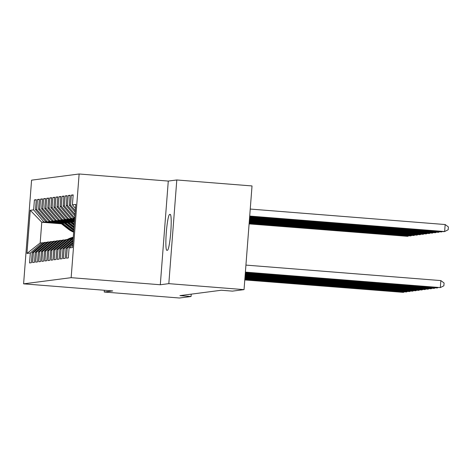 <?xml version="1.0" encoding="UTF-8"?>
<svg xmlns="http://www.w3.org/2000/svg" width="472" height="472" viewBox="0 0 472 472"><rect width="100%" height="100%" fill="white"/><g stroke="black" fill="none" stroke-linecap="round" stroke-linejoin="round"><path stroke-width="0.71" d="M79.131 173.991L31.577 180.162L23.6 283.843L71.154 277.672L79.131 173.991L168.28 181.071L160.303 284.752L168.823 283.648L176.799 179.968L168.28 181.071M176.799 179.968L252.024 185.944L244.042 289.625L168.823 283.648M61.454 223.793L41.778 222.229L30.267 210.3L26.945 253.452L30.326 253.01L29.559 262.957L31.406 262.721L32.173 252.774L33.4 252.614L32.639 262.562L34.486 262.32L35.247 252.372L36.48 252.213L35.713 262.161L37.559 261.919L38.326 251.971L39.554 251.812L38.787 261.759L40.633 261.523L41.4 251.576L42.627 251.417L41.866 261.364L43.707 261.122L44.474 251.175L45.707 251.015L44.94 260.963L46.787 260.721L47.554 250.774L48.781 250.614L48.014 260.562L49.861 260.326L50.628 250.378L51.855 250.219L51.094 260.166L52.935 259.924L53.702 249.977L54.935 249.818L54.168 259.765L56.015 259.523L56.776 249.576L58.009 249.417L57.242 259.364L59.089 259.128L59.855 249.181L61.083 249.021L60.322 258.969L62.162 258.727L62.929 248.779L64.162 248.62L63.395 258.567L65.242 258.326L66.003 248.378L67.236 248.219L66.469 258.166L68.316 257.93L69.083 247.983L72.464 247.54L75.785 204.388L72.405 204.824L73.166 194.877L71.319 195.119L70.558 205.066L69.325 205.226L70.092 195.278L68.245 195.52L67.478 205.468L66.251 205.627L67.018 195.679L65.171 195.915L64.404 205.863L63.177 206.022L63.938 196.075L62.097 196.317L61.331 206.264L60.097 206.423L60.864 196.476L59.018 196.718L58.251 206.665L57.023 206.825L57.791 196.877L55.944 197.113L55.177 207.06L53.95 207.22L54.711 197.272L52.87 197.514L52.103 207.462L50.87 207.621L51.637 197.674L49.79 197.915L49.029 207.863L47.796 208.022L48.563 198.075L46.716 198.311L45.949 208.258L44.722 208.423L45.483 198.47L43.642 198.712L42.875 208.659L41.642 208.819L42.409 198.871L40.562 199.113L39.801 209.061L38.568 209.22L39.335 199.272L37.489 199.508L36.722 209.456L35.494 209.621L36.255 199.668L34.415 199.91L36.226 200.057M30.267 210.3L33.648 209.857L34.415 199.91M244.042 289.625L232.448 291.13L221.303 290.245L179.903 295.62L191.048 296.505L191.231 294.144M64.257 223.179L45.772 221.71L63.885 222.896M35.494 209.621L45.772 221.71M36.722 209.456L47.005 221.551M26.945 253.452L40.179 242.968L43.766 242.803M30.326 253.01L42.332 242.691M67.331 222.778L48.852 221.315L66.965 222.495M38.568 209.22L48.852 221.315M39.801 209.061L50.079 221.156M32.173 252.774L44.179 242.449L46.846 242.401M33.4 252.614L45.406 242.289M70.405 222.383L51.926 220.914L70.039 222.094M41.642 208.819L51.926 220.914M42.875 208.659L53.159 220.754M35.247 252.372L47.253 242.047L49.92 242.006M36.48 252.213L48.486 241.888M73.484 221.982L55 220.512L73.113 221.698M44.722 208.423L55 220.512M45.949 208.258L56.233 220.353M38.326 251.971L50.333 241.652L52.994 241.605M39.554 251.812L51.56 241.493M74.476 221.415L58.08 220.117L74.493 221.161M47.796 208.022L58.08 220.117M49.029 207.863L59.307 219.958M41.4 251.576L53.407 241.251L56.074 241.204M42.627 251.417L54.634 241.092M74.523 220.778L61.154 219.716L74.546 220.524M50.87 207.621L61.154 219.716M52.103 207.462L62.381 219.557M44.474 251.175L56.481 240.85L59.147 240.803M45.707 251.015L57.714 240.69M74.576 220.141L64.227 219.315L74.594 219.881M53.95 207.22L64.227 219.315M55.177 207.06L65.46 219.155M47.554 250.774L59.56 240.454L62.221 240.407M48.781 250.614L60.788 240.295M74.623 219.498L67.307 218.919L74.641 219.244M57.023 206.825L67.307 218.919M58.251 206.665L68.534 218.76M50.628 250.378L62.634 240.053L65.295 240.006M51.855 250.219L63.862 239.894M74.67 218.86L70.381 218.518L74.694 218.601M60.097 206.423L70.381 218.518M61.331 206.264L71.608 218.359M53.702 249.977L65.708 239.652L68.375 239.605M54.935 249.818L66.941 239.493M74.724 218.217L73.455 218.117L74.741 217.964M63.177 206.022L73.455 218.117M64.404 205.863L74.688 217.958M56.776 249.576L68.782 239.257L71.449 239.21M58.009 249.417L70.015 239.092M66.251 205.627L74.906 215.81M67.478 205.468L75.019 214.335M59.855 249.181L71.862 238.856L73.148 238.702M61.083 249.021L73.089 238.696M69.325 205.226L75.19 212.123M70.558 205.066L75.302 210.648M62.929 248.779L73.036 240.089M64.162 248.62L72.965 241.05M72.405 204.824L75.473 208.441M66.003 248.378L72.853 242.49M67.236 248.219L72.782 243.452M104.365 290.262L104.229 292.032L179.454 298.009L191.048 296.505M160.303 284.752L71.154 277.672M104.229 292.032L112.749 290.929L23.6 283.843M60.811 223.291L43.931 221.952L41.778 222.229L40.179 242.968M33.648 209.857L43.931 221.952M69.083 247.983L72.67 244.897M167.43 250.26A17.989 1.941 -85.5 0 0 170.764 232.277A17.989 1.941 -85.5 0 0 170.239 214.394A17.989 1.941 -85.5 0 0 170.191 214.394L169.637 214.465A17.989 1.941 -85.5 0 0 166.309 232.448A17.989 1.941 -85.5 0 0 166.834 250.331A17.989 1.941 -85.5 0 0 166.882 250.331L167.43 250.26M71.319 195.119L73.136 195.26M68.245 195.52L70.062 195.662M65.171 195.915L66.989 196.063M62.097 196.317L63.909 196.458M59.018 196.718L60.835 196.859M55.944 197.113L57.761 197.261M52.87 197.514L54.681 197.656M49.79 197.915L51.607 198.057M46.716 198.311L48.533 198.458M43.642 198.712L45.454 198.859M40.562 199.113L42.38 199.255M37.489 199.508L39.306 199.656M245.393 272.108L440.317 287.59L245.381 272.267M245.93 265.099L440.86 280.58L440.317 287.59L443.875 285.802L444.087 282.999L440.86 280.58M249.694 216.223L443.863 231.646L444.63 231.545L445.173 224.536L250.243 209.055M445.173 224.536L448.4 226.955L448.182 229.758L444.63 231.545L249.706 216.064M245.346 272.745L437.243 287.985L245.328 272.904M438.075 287.572L437.243 287.985L437.278 287.507M245.292 273.382L434.169 288.386L245.281 273.548M434.995 287.967L434.169 288.386L434.205 287.908M249.641 216.86L441.556 231.941L249.653 216.701M442.388 231.528L441.556 231.941L441.591 231.463M249.594 217.503L438.482 232.342L249.605 217.338M439.308 231.923L438.482 232.342L438.517 231.864M245.245 274.025L431.089 288.787L245.233 274.185M431.921 288.368L431.089 288.787L431.131 288.303M245.192 274.663L428.016 289.183L245.18 274.822M428.847 288.77L428.016 289.183L428.051 288.705M249.546 218.141L435.402 232.743L249.558 217.981M436.234 232.324L435.402 232.743L435.444 232.259M249.493 218.778L432.328 233.138L249.505 218.619M433.16 232.725L432.328 233.138L432.364 232.661M245.145 275.306L424.942 289.584L245.133 275.465M425.768 289.165L424.942 289.584L424.977 289.106M249.446 219.421L429.254 233.54L249.458 219.262M430.081 233.121L429.254 233.54L429.29 233.062M245.098 275.943L421.862 289.985L245.086 276.102M422.694 289.566L421.862 289.985L421.903 289.501M249.399 220.058L426.175 233.941L249.411 219.899M427.007 233.522L426.175 233.941L426.216 233.457M245.045 276.58L418.788 290.38L245.033 276.745M419.62 289.967L418.788 290.38L418.823 289.902M249.346 220.701L423.101 234.336L249.358 220.542M423.933 233.923L423.101 234.336L423.136 233.858M244.997 277.223L415.714 290.781L244.986 277.383M416.546 290.363L415.714 290.781L415.749 290.304M72.564 221.268L74.375 222.678M73.319 221.327L74.417 222.176M74.44 221.864L73.803 221.362M249.299 221.338L420.027 234.737L249.31 221.179M420.853 234.318L420.027 234.737L420.062 234.26M244.95 277.861L412.64 291.183L244.938 278.02M413.466 290.764L412.64 291.183L412.675 290.699M69.484 221.663L74.175 225.315M71.484 221.822L74.275 223.999M70.245 221.728L74.216 224.814M74.24 224.501L70.723 221.763M249.251 221.976L416.947 235.139L249.263 221.816M417.779 234.72L416.947 235.139L416.988 234.655M244.897 278.504L409.56 291.578L244.885 278.663M410.392 291.165L409.56 291.578L409.596 291.1M66.41 222.064L73.974 227.952M68.41 222.223L74.075 226.637M67.171 222.123L74.01 227.451M74.033 227.138L67.649 222.165M249.198 222.619L413.873 235.534L249.21 222.459M414.705 235.121L413.873 235.534L413.909 235.056M72.045 238.832A21.506 21.376 -97.4 0 1 73.178 238.248M70.346 239.121L70.481 239.044A21.506 21.376 -97.4 0 1 73.219 237.776M70.983 239.168L71.437 238.92A21.506 21.376 -97.4 0 1 73.195 238.053M244.85 279.141L406.486 291.979L244.838 279.3M73.201 237.935A21.506 21.376 82.6 0 0 71.071 238.968L70.735 239.151M407.318 291.56L406.486 291.979L406.522 291.501M63.336 222.465L71.284 228.654A21.506 21.376 82.6 0 0 73.791 230.336M65.331 222.625L72.824 228.454A21.506 21.376 82.6 0 0 73.874 229.227M64.092 222.524L71.868 228.578A21.506 21.376 82.6 0 0 73.821 229.929M73.838 229.663A21.506 21.376 -97.4 0 1 72.24 228.531L64.576 222.56M249.151 223.256L410.799 235.935L249.163 223.097M411.625 235.522L410.799 235.935L410.835 235.457M68.965 239.233A21.506 21.376 -97.4 0 1 73.243 237.451M67.266 239.522L67.407 239.44A21.506 21.376 -97.4 0 1 73.254 237.257M67.903 239.57L68.363 239.316A21.506 21.376 -97.4 0 1 73.248 237.363M244.803 279.784L403.412 292.38L244.791 279.943M73.254 237.316A21.506 21.376 82.6 0 0 67.992 239.369L67.655 239.552M404.238 291.962L403.412 292.38L403.448 291.897M60.257 222.861L68.21 229.056A21.506 21.376 82.6 0 0 73.65 232.135M62.257 223.02L69.744 228.855A21.506 21.376 82.6 0 0 73.715 231.304M61.018 222.926L68.794 228.979A21.506 21.376 82.6 0 0 73.673 231.835M73.691 231.634A21.506 21.376 -97.4 0 1 69.16 228.932L61.496 222.961M249.104 223.899L407.719 236.336L249.116 223.74M408.551 235.917L407.719 236.336L407.761 235.852M170.451 214.53L169.637 214.465M71.437 238.92L71.85 238.867M70.481 239.044L71.071 238.968M71.868 228.578L71.284 228.654M72.824 228.454L72.24 228.531M68.363 239.316L68.77 239.263M67.407 239.44L67.992 239.369M68.794 228.979L68.21 229.056M69.744 228.855L69.16 228.932"/></g></svg>
